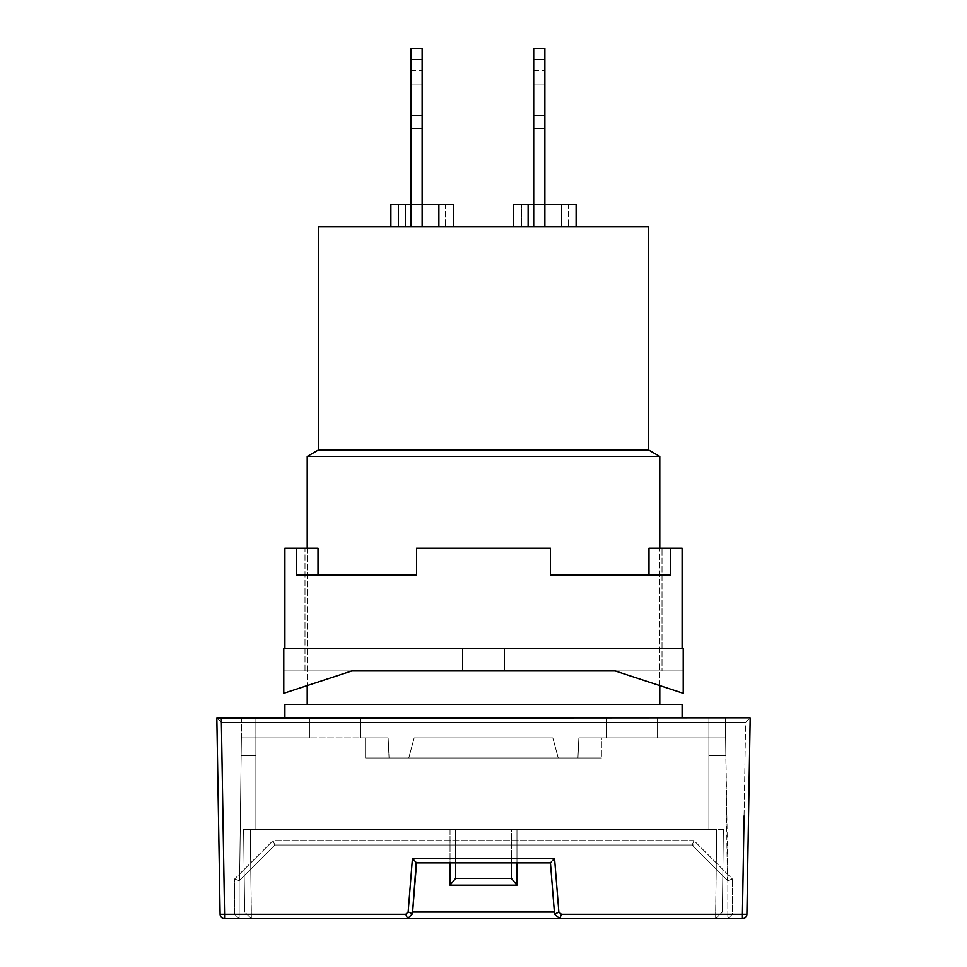 <?xml version="1.0" encoding="UTF-8"?>
<svg xmlns="http://www.w3.org/2000/svg" width="967" height="967" viewBox="0 0 967 967"><rect width="100%" height="100%" fill="white"/><g stroke="black" fill="none" stroke-linecap="round" stroke-linejoin="round"><path stroke-width="0.73" stroke-dasharray="4.83 3.63" d="M544.868 128.684L544.868 115.291L533.711 115.291L533.711 128.684L544.868 128.684L544.868 115.291L533.711 115.291L533.711 128.684L544.868 128.684L544.868 115.291L533.711 115.291L533.711 128.684L544.868 128.684L533.711 128.684L533.711 115.291L544.868 115.291L544.868 84.056L533.711 84.056L533.711 115.291L533.711 84.056L544.868 84.056L533.711 84.056L533.711 70.664L533.711 84.056L544.868 84.056L544.868 70.664L544.868 115.291L533.711 115.291L544.868 115.291L544.868 128.684L533.711 128.684L533.711 115.291L544.868 115.291L544.868 84.056L533.711 84.056L533.711 115.291L533.711 84.056L544.868 84.056L533.711 84.056L533.711 70.664L533.711 84.056L544.868 84.056L544.868 70.664L544.868 115.291L533.711 115.291L544.868 115.291L544.868 128.684L544.868 120.416L544.868 128.684L533.711 128.684L533.711 70.664L533.711 115.291L544.868 115.291L544.868 120.416L544.868 84.056L544.868 124.767L544.868 70.664L544.868 127.668L544.868 70.664L544.868 115.291L544.868 70.664L544.868 84.056L533.711 84.056L533.711 115.291L533.711 84.056L544.868 84.056L533.711 84.056L533.711 70.664L533.711 128.684L533.711 84.056L544.868 84.056L544.868 70.664L544.868 115.291L533.711 115.291L544.868 115.291L544.868 128.684M659.796 685.579L659.796 548.216L659.796 685.579M307.204 704.423L682.11 704.423L307.204 704.423M307.204 548.216L307.204 685.579L307.204 548.216M422.132 128.684L422.132 115.291L410.975 115.291L410.975 128.684L422.132 128.684L422.132 115.291L410.975 115.291L410.975 128.684L422.132 128.684L422.132 115.291L410.975 115.291L410.975 128.684L422.132 128.684L410.975 128.684L410.975 115.291L422.132 115.291L422.132 128.684L410.975 128.684L410.975 115.291L422.132 115.291L422.132 84.056L410.975 84.056L410.975 115.291L410.975 84.056L422.132 84.056L410.975 84.056L410.975 70.664L410.975 84.056L422.132 84.056L422.132 70.664L422.132 115.291L410.975 115.291L422.132 115.291L422.132 84.056L410.975 84.056L410.975 115.291L410.975 84.056L422.132 84.056L410.975 84.056L410.975 70.664L410.975 84.056L422.132 84.056L422.132 70.664L422.132 115.291L410.975 115.291L422.132 115.291L422.132 128.684L410.975 128.684L410.975 115.291L422.132 115.291L422.132 84.056L410.975 84.056L410.975 115.291L410.975 84.056L422.132 84.056L410.975 84.056L410.975 70.664L410.975 84.056L422.132 84.056L422.132 70.664L422.132 115.291L410.975 115.291L422.132 115.291L422.132 128.684M284.89 717.816L682.11 717.816L284.89 717.816M422.132 226.87L410.975 226.87L422.132 226.87L422.132 59.579L410.975 59.579L410.975 48.35L410.975 204.557L422.132 204.557L422.132 59.579L410.975 59.579L410.975 226.87L410.975 59.579L422.132 59.579L410.975 59.579L422.132 59.579L422.132 204.557L410.975 204.557L410.975 48.35L410.975 59.579L422.132 59.579L422.132 48.35L422.132 59.579L410.975 59.579L422.132 59.579L422.132 204.557L410.975 204.557L422.132 204.557L422.132 48.35L422.132 59.579L410.975 59.579L410.975 48.35L410.975 226.87L410.975 48.35L410.975 226.87L390.886 226.87L422.132 226.87L422.132 59.579L410.975 59.579L410.975 204.557L422.132 204.557L422.132 59.579L422.132 204.557L390.886 204.557L390.886 226.87L390.886 204.557L398.706 204.557L398.706 226.87L398.706 204.557L422.132 204.557L410.975 204.557L410.975 226.87L453.378 226.87L422.132 226.87L453.378 226.87L453.378 204.557L422.132 204.557L422.132 226.87L422.132 54.768L422.132 204.557L445.569 204.557L445.569 226.87L445.569 204.557L453.378 204.557L453.378 226.87L422.132 226.87M422.132 48.35L422.132 59.579L422.132 48.35L422.132 51.239L422.132 48.35L422.132 49.075L422.132 48.35L410.975 48.35L410.975 49.075L410.975 48.35L422.132 48.35M307.204 456.472L659.796 456.472L307.204 456.472M410.975 84.056L410.975 128.684L410.975 84.056M422.132 84.056L422.132 127.668L422.132 84.056M410.975 59.579L410.975 49.075L410.975 59.579M318.361 450.03L648.639 450.03L318.361 450.03M318.361 226.87L648.639 226.87L318.361 226.87M544.868 59.579L533.711 59.579L533.711 226.87L544.868 226.87L544.868 59.579L544.868 204.557L533.711 204.557L533.711 59.579L544.868 59.579L544.868 48.35L544.868 59.579L533.711 59.579L544.868 59.579L544.868 204.557L533.711 204.557L533.711 48.35L533.711 59.579L544.868 59.579L544.868 48.35L544.868 59.579L533.711 59.579L544.868 59.579L533.711 59.579L533.711 48.35L533.711 204.557L544.868 204.557L544.868 48.35L544.868 226.87L576.114 226.87L533.711 226.87L544.868 226.87L544.868 204.557L544.868 226.87L576.114 226.87L544.868 226.87L544.868 48.35L544.868 226.87L513.622 226.87L533.711 226.87L533.711 48.35L533.711 226.87L533.711 204.557L521.431 204.557L521.431 226.87L533.711 226.87L513.622 226.87L521.431 226.87L521.431 204.557L513.622 204.557L513.622 226.87L513.622 204.557L533.711 204.557L533.711 59.579L533.711 204.557L544.868 204.557L544.868 59.579L533.711 59.579L533.711 204.557L544.868 204.557L533.711 204.557L544.868 204.557L533.711 204.557L533.711 226.87L533.711 59.579L544.868 59.579L544.868 48.35L544.868 59.579M576.114 204.557L576.114 226.87L576.114 204.557L568.294 204.557L568.294 226.87L568.294 204.557L544.868 204.557L576.114 204.557M742.547 914.262L742.426 918.65A4.46 4.46 0 0 0 746.899 914.262L742.874 914.262M221.467 914.286L220.101 914.262A4.46 4.46 0 0 0 224.574 918.65L221.37 722.349L224.574 918.65L239.151 918.65L234.679 914.262L234.679 878.943L239.151 880.719L239.151 918.65L224.574 918.65A4.46 4.46 0 0 1 220.101 914.262L216.826 717.816L750.174 717.816L746.899 914.262A4.46 4.46 0 0 1 742.426 918.65L727.849 918.65L727.849 880.719L732.321 878.943L732.321 914.262L727.849 918.65L732.321 914.262L742.426 914.262L742.426 918.65L727.849 918.65L727.849 880.719L727.849 918.65L727.849 880.719L692.154 845.013L693.992 840.625L732.321 878.943L727.849 880.719L692.154 845.013L274.846 845.013L273.008 840.625L693.992 840.625L692.154 845.013L727.849 880.719L725.371 717.816L725.842 755.747L725.625 737.894L657.56 737.894L657.56 717.816L606.236 717.816L606.236 737.894L657.56 737.894L657.56 717.816L606.236 717.816L606.236 737.894L657.56 737.894L578.858 737.894L577.952 757.983L408.775 757.983L414.166 737.894L552.834 737.894L558.225 757.983L508.098 757.983L558.225 757.983L552.834 737.894L414.166 737.894L408.775 757.983L508.098 757.983L389.048 757.983L388.142 737.894L360.764 737.894L360.764 717.816L309.44 717.816L309.44 737.894L360.764 737.894L360.764 717.816L309.44 717.816L309.44 737.894L360.764 737.894L241.375 737.894L239.623 880.236L274.846 845.013L239.151 880.719L239.151 918.65L239.151 880.719L234.679 878.943L273.008 840.625L274.846 845.013L692.154 845.013L274.846 845.013L239.151 880.719L239.151 918.65L407.627 918.65L412.474 913.803L407.627 918.65L251.335 918.65L251.335 912.038L244.639 912.038L251.335 918.65L250.308 829.384L243.611 829.384L244.639 912.038L412.619 912.038L251.335 912.038L251.335 918.65L244.639 912.038L251.335 918.65L244.639 912.038L251.335 912.038L250.308 829.384L450.03 829.384L450.03 885.168L455.602 878.362L455.602 829.384L250.308 829.384L251.335 912.038L244.639 912.038L243.611 829.384L244.639 912.038L243.611 829.384L516.97 829.384L516.97 862.866L516.97 829.384L716.692 829.384L715.665 918.65L559.772 918.65L727.849 918.65L559.772 918.65L554.55 914.202L559.772 918.65L715.665 918.65L722.361 912.038L554.381 912.038L715.665 912.038L715.665 918.65L239.151 918.65L234.679 914.262L234.679 878.943L273.008 840.625L693.992 840.625L732.321 878.943L732.321 914.262L742.426 914.262L745.63 722.349L750.174 717.816L745.63 722.349L742.426 914.262M224.126 914.262L222.664 914.286M550.453 862.866L554.55 914.202L550.441 862.866L416.221 862.528L550.441 862.866M221.298 722.276L745.63 722.349L221.37 722.349L219.582 720.584L221.298 722.276M218.131 719.146L219.582 720.584L218.131 719.146M412.474 913.803L416.559 862.866L412.474 913.803M220.101 914.262L216.826 717.816L750.174 717.816M241.158 755.747L239.623 880.236L241.375 737.894L241.158 755.747L241.375 737.894L388.142 737.894L389.048 757.983L577.952 757.983L578.858 737.894L725.625 737.894L727.377 880.236L692.154 845.013L274.846 845.013L239.623 880.236L241.375 737.894L255.88 737.894L255.88 755.747L241.158 755.747L255.88 755.747L241.158 755.747L255.88 755.747L255.88 717.816L241.629 717.816L241.158 755.747L255.88 755.747L255.88 717.816L241.629 717.816L255.88 717.816L241.629 717.816L241.158 755.747L255.88 755.747L241.158 755.747L241.375 737.894L255.88 737.894L255.88 755.747L241.158 755.747M657.56 717.816L657.56 737.894L657.56 717.816L657.56 737.894L725.625 737.894L725.842 755.747L708.884 755.747L708.884 737.894L725.625 737.894L725.842 755.747L708.884 755.747L725.842 755.747L708.884 755.747L708.884 717.816L725.371 717.816L725.842 755.747L708.884 755.747L708.884 717.816L725.371 717.816L725.842 755.747L708.884 755.747L725.842 755.747L708.884 755.747L708.884 737.894L725.625 737.894L657.56 737.894L657.56 717.816L606.236 717.816L606.236 737.894L606.236 717.816L606.236 737.894L578.858 737.894L606.236 737.894L578.858 737.894L601.401 737.894L601.401 757.983L577.952 757.983L578.858 737.894L577.952 757.983L601.401 757.983L508.098 757.983L601.401 757.983L577.952 757.983L601.401 757.983L601.401 737.894L578.858 737.894L606.236 737.894L606.236 717.816L657.56 717.816L606.236 717.816L657.56 717.816L606.236 717.816L606.236 737.894L601.401 737.894L601.401 757.983L558.225 757.983L552.834 737.894L414.166 737.894L552.834 737.894L414.166 737.894L552.834 737.894L414.166 737.894L408.775 757.983L365.599 757.983L458.902 757.983L365.599 757.983L365.599 737.894L388.142 737.894L389.048 757.983L388.142 737.894L360.764 737.894L388.142 737.894L360.764 737.894L360.764 717.816L360.764 737.894L360.764 717.816L360.764 737.894L388.142 737.894L365.599 737.894L365.599 757.983L408.775 757.983L365.599 757.983L365.599 737.894L360.764 737.894L360.764 717.816L309.44 717.816L309.44 737.894L309.44 717.816L309.44 737.894L309.44 717.816L360.764 717.816L309.44 717.816L360.764 717.816L309.44 717.816L309.44 737.894L241.375 737.894L309.44 737.894L241.375 737.894L309.44 737.894L255.88 737.894L255.88 829.384L708.884 829.384L708.884 737.894L725.625 737.894L657.56 737.894L708.884 737.894L657.56 737.894L657.56 717.816L657.56 737.894L708.884 737.894L708.884 829.384L708.884 717.816L725.371 717.816L708.884 717.816L708.884 829.384L255.88 829.384L255.88 737.894L309.44 737.894L309.44 717.816L360.764 717.816L360.764 737.894L365.599 737.894L365.599 757.983L408.775 757.983L414.166 737.894L552.834 737.894L558.225 757.983L601.401 757.983L601.401 737.894L606.236 737.894L606.236 717.816L657.56 717.816M455.602 862.866L455.602 829.384L511.398 829.384L511.398 878.362L455.602 878.362L511.398 878.362L511.398 829.384L511.398 862.866L511.398 829.384L516.97 829.384L516.97 885.168L511.398 878.362L516.97 885.168L450.03 885.168L455.602 878.362L455.602 829.384L250.308 829.384L251.335 918.65L715.665 918.65L715.665 912.038L251.335 912.038L722.361 912.038L723.389 829.384L516.97 829.384L716.692 829.384L715.665 912.038L716.692 829.384L511.398 829.384L516.97 829.384L516.97 885.168L450.03 885.168L450.03 829.384L511.398 829.384L455.602 829.384L455.602 862.866M255.88 737.894L255.88 829.384L255.88 737.894M708.884 829.384L255.88 829.384L708.884 829.384M715.665 918.65L722.361 912.038L715.665 918.65L716.692 829.384L723.389 829.384L722.361 912.038L723.389 829.384L722.361 912.038L715.665 912.038L722.361 912.038L715.665 918.65M304.98 548.216L318.01 548.216L318.01 574.99L416.559 574.99L416.559 548.216L550.441 548.216L550.441 574.99L648.99 574.99L648.99 548.216L662.02 548.216L662.02 670.953L504.701 670.953L504.701 648.639L462.299 648.639L462.299 670.953L304.98 670.953L304.98 548.216L308.268 548.216L304.98 548.216L304.98 670.953L504.701 670.953L504.701 648.639L462.299 648.639L462.299 670.953L462.299 648.639L504.701 648.639L504.701 670.953L462.299 670.953L462.299 648.639L462.299 670.953L462.299 648.639L504.701 648.639L284.89 648.639L682.11 648.639L284.89 648.639L504.701 648.639L504.701 670.953L504.701 648.639L504.701 670.953L504.701 648.639L462.299 648.639L462.299 670.953L307.905 670.953L662.02 670.953L462.299 670.953L462.299 648.639L504.701 648.639L504.701 670.953L662.02 670.953L662.02 548.216L648.99 548.216L648.99 574.99L670.482 574.99L632.345 574.99L670.482 574.99L670.482 548.216L682.11 548.216L648.99 548.216L670.482 548.216L670.482 574.99L550.441 574.99L670.482 574.99L550.441 574.99L550.441 548.216L550.441 574.99L550.441 548.216L416.559 548.216L550.441 548.216L550.441 574.99L550.441 548.216L416.559 548.216L416.559 574.99L416.559 548.216L483.5 548.216L416.559 548.216L416.559 574.99L416.559 548.216L416.559 574.99L296.518 574.99L318.01 574.99L318.01 548.216L296.518 548.216L296.518 574.99L416.559 574.99L296.518 574.99L318.01 574.99L296.518 574.99L296.518 548.216L318.01 548.216L304.98 548.216M283.778 648.639L683.222 648.639L683.222 693.266L615.145 670.953L351.855 670.953L283.778 693.266L283.778 648.639L683.222 648.639L683.222 693.266L615.145 670.953L683.222 670.953L683.222 693.266L683.222 670.953L683.222 693.266L683.222 670.953L283.778 670.953L283.778 693.266L283.778 670.953L283.778 693.266L283.778 670.953L351.855 670.953L283.778 693.266L283.778 648.639M284.89 548.216L296.518 548.216L284.89 548.216M648.99 548.216L658.732 548.216L648.99 548.216M283.778 670.953L351.855 670.953L283.778 670.953M274.846 845.013L693.992 845.013M410.975 70.664L422.132 70.664M544.868 48.35L533.711 48.35L544.868 48.35M533.711 70.664L544.868 70.664"/><path stroke-width="1.45" d="M648.639 450.03L648.639 226.87L318.361 226.87L318.361 450.03L648.639 450.03L318.361 450.03L307.204 456.472L659.796 456.472L648.639 450.03L659.796 456.472L307.204 456.472L307.204 548.216L307.204 456.472L318.361 450.03L318.361 226.87L648.639 226.87L648.639 450.03M659.796 704.423L659.796 685.579L659.796 704.423M659.796 548.216L659.796 456.472L659.796 548.216M307.204 685.579L307.204 704.423L307.204 685.579M682.11 717.816L682.11 704.423L284.89 704.423L284.89 717.816L284.89 704.423L682.11 704.423L682.11 717.816M410.975 48.35L410.975 226.87L410.975 59.579L422.132 59.579L422.132 226.87L422.132 48.35L410.975 48.35L410.975 59.579L422.132 59.579L422.132 48.35M390.886 204.557L410.975 204.557L405.391 204.557L405.391 226.87L405.391 204.557L390.886 204.557L390.886 226.87L390.886 204.557M422.132 204.557L453.378 204.557L453.378 226.87L453.378 204.557L438.873 204.557L438.873 226.87L438.873 204.557L422.132 204.557M544.868 204.557L561.609 204.557L561.609 226.87L561.609 204.557L576.114 204.557L576.114 226.87L576.114 204.557L544.868 204.557M513.622 204.557L513.622 226.87L513.622 204.557L528.127 204.557L528.127 226.87L528.127 204.557L533.711 204.557L513.622 204.557M544.868 226.87L544.868 48.35L533.711 48.35L533.711 59.579L544.868 59.579L544.868 226.87M533.711 48.35L533.711 226.87L533.711 59.579L544.868 59.579L544.868 48.35M742.874 914.262L746.899 914.262A4.46 4.46 0 0 1 742.426 918.65L742.547 914.262M743.285 914.274L746.899 914.262L750.174 717.816L221.298 717.816L224.574 914.262L234.679 914.262L224.574 914.262L224.574 918.65L407.627 918.65L405.777 914.262L224.574 914.262L221.298 717.816L216.826 717.816L220.101 914.262L224.574 914.262L224.574 918.65A4.46 4.46 0 0 1 220.101 914.262L224.126 914.262M221.467 914.286L220.101 914.262A4.46 4.46 0 0 0 224.574 918.65L407.627 918.65L412.474 913.803L408.159 911.881L405.777 914.262L407.627 918.65L412.474 913.803L416.559 862.866L550.453 862.866L554.55 914.202L558.853 912.074L554.562 858.478L412.438 858.478L416.221 862.528L412.438 858.478L408.159 911.881L412.474 913.803L416.221 862.528M550.779 862.528L551.673 861.585L550.453 862.866L554.55 914.202L559.772 918.65L742.426 918.65L742.426 914.262L561.416 914.262L559.772 918.65L561.416 914.262L558.853 912.074L554.55 914.202L559.772 918.65L742.426 918.65A4.46 4.46 0 0 0 746.899 914.262L745.617 914.286M745.533 914.286L744.179 914.286M744.106 914.286L743.321 914.274M553.003 860.159L554.562 858.478L553.003 860.159M744.07 816.039L742.426 914.262L744.07 816.039M742.426 914.262L561.416 914.262L558.853 912.074L554.562 858.478L412.438 858.478L408.159 911.881L405.777 914.262L223.715 914.274M223.679 914.274L222.894 914.286M746.899 914.262L750.174 717.816L217.164 718.179M416.547 862.866L550.453 862.866M216.826 717.816L220.101 914.262M450.03 862.866L450.03 885.168L455.602 878.362L455.602 862.866L455.602 878.362L450.03 885.168L516.97 885.168L511.398 878.362L455.602 878.362L511.398 878.362L511.398 862.866L511.398 878.362L516.97 885.168L516.97 862.866L516.97 885.168L450.03 885.168L450.03 862.866M412.619 912.038L554.381 912.038L412.619 912.038M559.772 918.65L407.627 918.65L559.772 918.65M284.89 548.216L284.89 648.639L284.89 548.216L318.01 548.216L318.01 574.99L318.01 548.216L284.89 548.216M296.518 574.99L296.518 548.216L296.518 574.99L416.559 574.99L296.518 574.99M416.559 548.216L416.559 574.99L416.559 548.216L550.441 548.216L416.559 548.216M550.441 574.99L550.441 548.216L550.441 574.99L670.482 574.99L550.441 574.99M670.482 548.216L670.482 574.99L670.482 548.216L648.99 548.216L682.11 548.216L682.11 648.639L682.11 548.216L670.482 548.216M683.222 648.639L283.778 648.639L283.778 693.266L351.855 670.953L615.145 670.953L683.222 693.266L683.222 648.639L683.222 693.266L615.145 670.953L351.855 670.953L283.778 693.266L283.778 648.639L683.222 648.639M648.99 574.99L648.99 548.216L648.99 574.99"/></g></svg>
